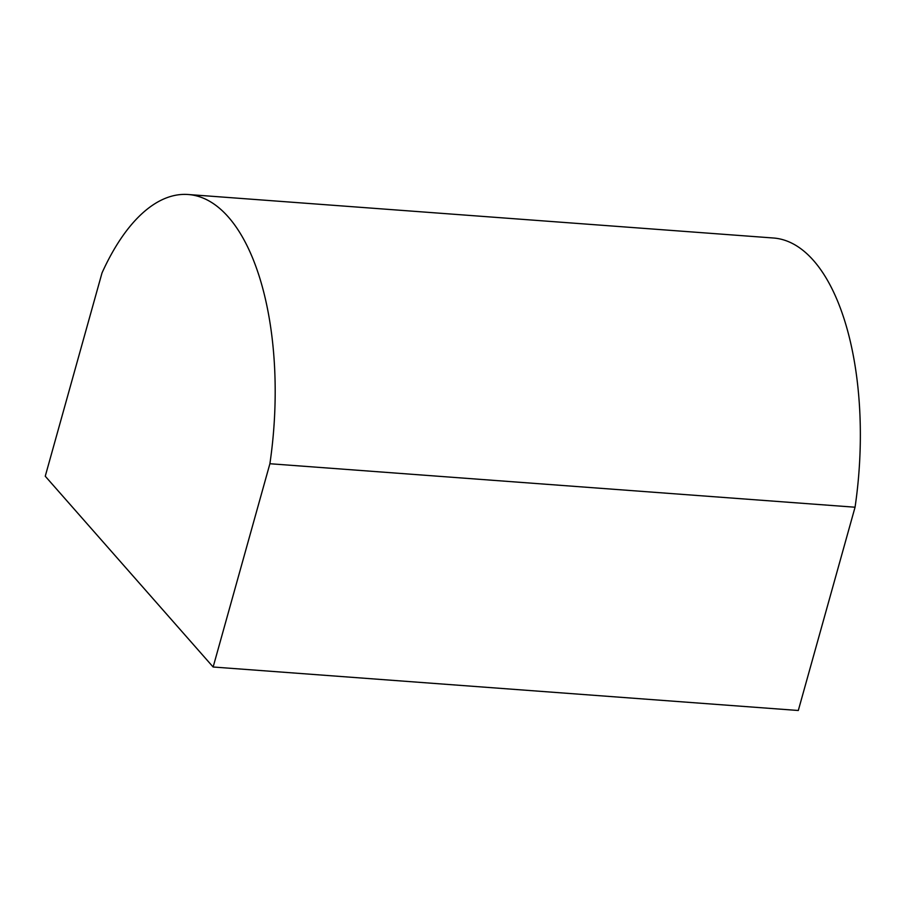 <?xml version="1.0" encoding="UTF-8"?>
<svg xmlns="http://www.w3.org/2000/svg" width="905" height="905" viewBox="0 0 905 905"><rect width="100%" height="100%" fill="white"/><g stroke="black" fill="none" stroke-linecap="round" stroke-linejoin="round"><path stroke-width="1.36" d="M45.25 476.222L102.005 272.948A227.031 102.785 94.3 0 1 188.104 194.507A227.031 102.785 94.3 0 1 269.894 463.733L213.139 667.008L45.25 476.222M188.104 194.507L773.255 237.992A227.031 102.785 94.3 0 1 855.055 507.219L269.894 463.733M855.055 507.219L798.301 710.493L213.139 667.008"/></g></svg>
